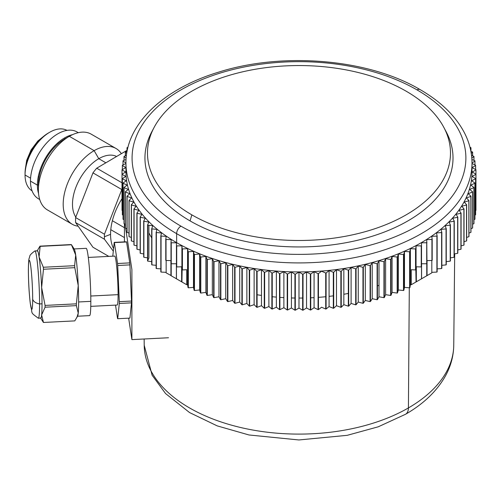 <?xml version="1.0" encoding="UTF-8"?>
<svg xmlns="http://www.w3.org/2000/svg" width="501" height="501" viewBox="0 0 501 501"><rect width="100%" height="100%" fill="white"/><g stroke="black" fill="none" stroke-linecap="round" stroke-linejoin="round"><path stroke-width="0.75" d="M148.903 232.859A156.18 90.174 0 0 0 151.703 237.9M257.088 294.757A156.18 90.174 0 0 0 261.472 295.421M272.237 296.73A156.18 90.174 0 0 0 276.364 297.112M279.896 297.387A156.18 90.174 0 0 0 283.879 297.638M291.419 297.957A156.18 90.174 0 0 0 294.932 298.032M298.984 298.064A156.18 90.174 0 0 0 302.654 298.039M310.745 297.807A156.18 90.174 0 0 0 314.083 297.638M318.436 297.362A156.18 90.174 0 0 0 325.725 296.73M329.076 296.373A156.18 90.174 0 0 0 333.328 295.853M343.83 294.262A156.18 90.174 0 0 0 348.333 293.442M377.435 285.858A156.18 90.174 0 0 0 379 285.326M125.006 224.06L125.338 226.283M125.619 228.149L131.901 269.594L131.901 339.609L128.651 318.166M124.43 241.883L124.43 223.828M131.901 339.609L168.511 337.755M69.558 136.197A33.072 19.094 120 0 0 69.257 135.671M49.079 132.627A33.072 19.094 120 0 0 48.434 132.984A33.072 19.094 120 0 0 25.05 173.496L25.05 174.993L25.05 173.496M66.984 130.392A34.913 20.159 120 0 0 49.737 132.239A34.913 20.159 120 0 0 25.05 174.993A34.913 20.159 -60 0 0 32.077 190.856M38.389 190.18A33.072 19.094 -60 0 1 37.782 190.18M78.306 132.684L77.041 131.951A38.583 22.276 120 0 0 47.307 142.29A38.583 22.276 120 0 0 30.467 181.124A38.583 22.276 -60 0 0 38.458 198.784L39.723 199.517M72.557 134.656A38.583 22.276 120 0 0 37.393 185.12A38.583 22.276 120 0 0 38.558 193.549M122.012 198.678A47.138 27.217 120 0 0 110.552 234.343A47.138 27.217 120 0 0 113.57 248.596M122.012 189.24A54.452 31.438 120 0 0 121.799 189.528L104.459 234.211A54.452 31.438 120 0 0 104.396 236.76A54.452 31.438 -60 0 0 104.459 239.234L113.301 251.151M104.459 239.234L75.626 222.582L92.961 247.25L108.792 256.387M75.626 222.582A54.452 31.438 -60 0 1 75.563 220.108A54.452 31.438 -60 0 1 75.626 217.566L92.961 172.876A54.452 31.438 -60 0 1 96.724 168.198L127.004 150.35M104.459 234.211L75.626 217.566M121.799 189.528L92.961 172.876M122.012 182.796L96.724 168.198M121.154 153.375A43.756 25.263 120 0 0 116.013 148.484A43.756 25.263 120 0 0 94.132 150.651A43.756 25.263 120 0 0 65.55 189.203A43.756 25.263 120 0 0 72.257 224.266A43.756 25.263 120 0 0 77.899 226.158M116.013 148.484L91.207 134.162A43.756 25.263 120 0 0 69.326 136.328A43.756 25.263 120 0 0 38.389 189.917A43.756 25.263 120 0 0 47.451 209.944L72.257 224.266M38.389 189.917L38.389 184.55A37.18 21.468 -60 0 1 64.679 139.009L69.326 136.328L94.132 150.651L98.778 158.698A37.18 21.468 -60 0 1 116.013 156.18M105.373 162.506L98.778 158.698A37.18 21.468 120 0 0 75.783 217.052M28.407 270.784A24.499 1.741 -92.9 0 0 30.542 304.877A24.499 1.741 -92.9 0 0 32.678 298.965A24.499 1.741 -92.9 0 0 30.542 264.866A24.499 1.741 -92.9 0 0 28.407 270.784A9.951 5.749 180 0 1 28.369 270.283C28.457 282.176 29.096 293.273 30.298 303.575C33.254 314.891 29.221 311.365 38.27 318.198A33.686 2.399 -92.9 0 0 38.345 318.21A33.686 2.399 -92.9 0 0 39.579 303.938L42.021 303.813A33.686 2.399 -92.9 0 1 41.627 314.972L45.059 307.213A38.283 2.724 -92.9 0 0 45.059 305.422L41.627 287.468A33.686 2.399 87.1 0 1 42.021 303.813M38.345 318.21L40.781 318.085A33.686 2.399 -92.9 0 0 41.627 314.972L43.474 322.469A38.283 2.724 -92.9 0 1 43.311 322.268L40.475 317.841M77.392 316.237L89.598 315.617A33.686 2.399 -92.9 0 0 90.831 301.351A33.686 2.399 87.1 0 0 89.241 266.432A33.686 2.399 87.1 0 0 86.197 248.333L73.991 248.947M43.474 322.469L74.799 320.884L77.674 315.962A33.686 2.399 -92.9 0 0 78.237 313.125A33.686 2.399 -92.9 0 0 78.632 301.965L90.831 301.351M28.369 270.283C28.588 256.881 29.146 259.036 29.747 256.456C29.584 255.422 31.294 253.581 34.876 250.938A33.686 2.399 87.1 0 1 34.945 250.92A33.686 2.399 87.1 0 1 37.988 269.018A33.686 2.399 87.1 0 1 39.579 303.938A9.951 5.749 0 0 1 32.678 298.965M34.945 250.92L37.387 250.794A33.686 2.399 87.1 0 1 39.084 256.938A33.686 2.399 87.1 0 1 41.627 287.468L43.474 269.25A38.283 2.724 -92.9 0 0 43.311 267.258L39.084 256.938L40.143 246.348A38.283 2.724 -92.9 0 0 39.974 246.148L37.099 251.07M45.059 305.422L76.384 303.838L78.237 285.62L74.799 267.666A38.283 2.724 -92.9 0 0 74.636 265.68L75.695 255.084L71.468 244.764A38.283 2.724 -92.9 0 0 71.299 244.563L39.974 246.148M76.828 317.634L78.237 313.125L76.384 305.629L45.059 307.213M74.799 267.666L43.474 269.25M78.632 301.965A33.686 2.399 87.1 0 0 78.237 285.62A33.686 2.399 87.1 0 0 75.695 255.084A33.686 2.399 87.1 0 0 74.305 249.191L71.468 244.764L40.143 246.348M74.636 265.68L43.311 267.258M76.384 303.838A38.283 2.724 87.1 0 1 76.384 305.629M114.215 242.396L126.415 241.783A38.283 2.724 87.1 0 1 126.584 241.977L129.753 262.893A38.283 2.724 87.1 0 1 129.916 264.885L131.5 301.051A38.283 2.724 87.1 0 1 131.5 302.842L129.916 318.104L117.71 318.717L119.301 303.462A38.283 2.724 -92.9 0 0 119.301 301.671L117.71 265.499A38.283 2.724 -92.9 0 0 117.547 263.507L114.378 242.597A38.283 2.724 -92.9 0 0 114.215 242.396L112.781 256.186M131.5 302.842L119.301 303.462M115.518 305.109L117.547 318.517A38.283 2.724 -92.9 0 0 117.71 318.717M129.916 264.885L117.71 265.499M131.5 301.051L119.301 301.671M126.584 241.977L114.378 242.597M129.753 262.893L117.547 263.507M88.301 257.426L114.729 256.092A24.499 1.741 87.1 0 1 116.94 269.25A24.499 1.741 87.1 0 1 118.098 294.651A24.499 1.741 87.1 0 1 117.196 305.028L90.775 306.361M475.944 210.364L475.944 174.361A177.01 102.191 0 0 0 475.95 174.141L475.95 210.151A177.01 102.191 180 0 1 475.944 210.364L475.624 210.539M475.599 214.823L475.599 178.813A177.01 102.191 0 0 0 475.624 178.6L475.624 214.603A177.01 102.191 180 0 1 475.599 214.823L474.954 215.129M474.917 219.263L474.917 183.253A177.01 102.191 0 0 0 474.954 183.04L474.954 219.05A177.01 102.191 180 0 1 474.917 219.263L473.959 219.689M473.902 223.684L473.902 187.675A177.01 102.191 0 0 0 473.959 187.462L473.959 223.471A177.01 102.191 180 0 1 473.902 223.684L472.625 224.197M472.549 228.074L472.549 192.065A177.01 102.191 0 0 0 472.625 191.852L472.625 227.861A177.01 102.191 180 0 1 472.549 228.074L470.959 228.656M470.871 232.426L470.871 196.417A177.01 102.191 0 0 0 470.959 196.21L470.959 232.214A177.01 102.191 180 0 1 470.871 232.426L468.967 233.059M468.867 236.729L468.867 200.726A177.01 102.191 0 0 0 468.967 200.519L468.967 236.522A177.01 102.191 180 0 1 468.867 236.729L466.656 237.393M466.537 240.981L466.537 204.972A177.01 102.191 0 0 0 466.656 204.771L466.656 240.774A177.01 102.191 180 0 1 466.537 240.981L464.02 241.657M463.888 245.171L463.888 209.161A177.01 102.191 0 0 0 464.02 208.961L464.02 244.97A177.01 102.191 180 0 1 463.888 245.171L461.07 245.841M460.92 249.285L460.92 213.282A177.01 102.191 0 0 0 461.07 213.082L461.07 249.091A177.01 102.191 180 0 1 460.92 249.285L457.814 249.936M457.651 253.324L457.651 217.321A177.01 102.191 0 0 0 457.814 217.127L457.814 253.13A177.01 102.191 180 0 1 457.651 253.324L454.257 253.944M454.075 257.276L454.075 221.273A177.01 102.191 0 0 0 454.257 221.085L454.257 257.088A177.01 102.191 180 0 1 454.075 257.276L450.405 257.846M450.211 261.14L450.211 225.131A177.01 102.191 0 0 0 450.405 224.949L450.405 260.952A177.01 102.191 180 0 1 450.211 261.14L446.259 261.641M446.053 264.897L446.053 228.888A177.01 102.191 0 0 0 446.259 228.706L446.259 264.716A177.01 102.191 180 0 1 446.053 264.897L441.838 265.323M441.619 268.542L441.619 232.539A177.01 102.191 0 0 0 441.838 232.364L441.838 268.373A177.01 102.191 180 0 1 441.619 268.542L437.141 268.887M436.91 272.081L436.91 236.071A177.01 102.191 0 0 0 437.141 235.902L437.141 271.911A177.01 102.191 180 0 1 436.91 272.081L431.812 272.337M436.91 236.071L431.73 236.334L432.188 239.321L432.188 260.326A177.01 102.191 180 0 1 431.937 260.489L427.046 260.614L427.046 275.613L431.812 272.863L431.812 260.495M432.188 239.321A177.01 102.191 0 0 1 431.937 239.484L426.746 239.616L426.971 263.62A177.01 102.191 180 0 1 426.714 263.77L421.573 263.77L421.573 278.775L426.758 275.782L426.758 263.745M416.331 281.8L421.516 278.806L421.516 266.776A177.01 102.191 180 0 1 421.247 266.92L416.331 266.801L416.331 281.8L411.277 284.718L410.375 284.674L409.918 287.662A177.01 102.191 180 0 1 409.63 287.793L404.476 287.405L403.8 290.38A177.01 102.191 180 0 1 403.499 290.505L398.376 289.985L397.475 292.941A177.01 102.191 180 0 1 397.168 293.06L392.089 292.409L390.968 295.339A177.01 102.191 180 0 1 390.648 295.452L385.626 294.676L384.286 297.575A177.01 102.191 180 0 1 383.954 297.675L379 296.774L379 260.77L377.435 263.632L377.435 299.636L379 296.774M377.435 299.636A177.01 102.191 180 0 1 377.103 299.73L372.218 298.709L370.439 301.527A177.01 102.191 180 0 1 370.101 301.615L365.298 300.462L363.306 303.237A177.01 102.191 180 0 1 362.962 303.312L358.253 302.047L356.054 304.765A177.01 102.191 180 0 1 355.704 304.833L351.095 303.449L348.69 306.111A177.01 102.191 180 0 1 348.333 306.174L348.333 270.164A177.01 102.191 0 0 0 348.69 270.102L348.69 306.111M348.333 270.164L343.83 268.661L343.83 304.671L348.333 306.174M343.83 304.671L341.237 307.27A177.01 102.191 180 0 1 340.874 307.32L336.49 305.71L333.697 308.24A177.01 102.191 180 0 1 333.328 308.278L333.328 272.275A177.01 102.191 0 0 0 333.697 272.231L333.697 308.24M333.328 272.275L329.076 270.553L329.076 306.562L333.328 308.278M329.076 306.562L326.095 309.017A177.01 102.191 180 0 1 325.725 309.048L325.725 273.045A177.01 102.191 0 0 0 326.095 273.014L326.095 309.017M318.436 309.605A177.01 102.191 180 0 1 318.066 309.631L318.066 273.621A177.01 102.191 0 0 0 318.436 273.596L318.436 309.605L321.598 307.226L325.725 309.048M318.066 309.631L314.083 307.702L314.083 271.692L310.745 273.991L310.745 310L314.083 307.702M310.745 310A177.01 102.191 180 0 1 310.37 310.013L306.543 307.983L303.03 310.194A177.01 102.191 180 0 1 302.654 310.2L302.654 274.197A177.01 102.191 0 0 0 303.03 274.191L303.03 310.194M302.654 274.197L298.984 272.074L298.984 308.077L302.654 310.2M298.984 308.077L295.308 310.2A177.01 102.191 180 0 1 294.932 310.194L294.932 274.191A177.01 102.191 0 0 0 295.308 274.197L295.308 310.2M294.932 274.191L291.419 271.98L291.419 307.983L294.932 310.194M291.419 307.983L287.593 310.013A177.01 102.191 180 0 1 287.217 310L283.879 307.702L283.879 271.692L279.896 273.621L279.896 309.631L283.879 307.702M279.896 309.631A177.01 102.191 180 0 1 279.527 309.605L276.364 307.226L276.364 271.216L272.237 273.045L272.237 309.048L276.364 307.226M272.237 309.048A177.01 102.191 180 0 1 271.868 309.017L268.887 306.562L264.634 308.278A177.01 102.191 180 0 1 264.265 308.24L261.472 305.71L261.472 269.701L257.088 271.317L257.088 307.32L261.472 305.71M257.088 307.32A177.01 102.191 180 0 1 256.725 307.27L254.132 304.671L249.63 306.174A177.01 102.191 180 0 1 249.273 306.111L246.868 303.449L242.259 304.833A177.01 102.191 180 0 1 241.908 304.765L239.71 302.047L235 303.312A177.01 102.191 180 0 1 234.656 303.237L232.664 300.462L227.861 301.615A177.01 102.191 180 0 1 227.523 301.527L225.744 298.709L220.86 299.73A177.01 102.191 180 0 1 220.528 299.636L218.962 296.774L214.008 297.675A177.01 102.191 180 0 1 213.676 297.575L212.336 294.676L207.314 295.452A177.01 102.191 180 0 1 206.994 295.339L205.873 292.409L200.795 293.06A177.01 102.191 180 0 1 200.488 292.941L199.586 289.985L194.463 290.505A177.01 102.191 180 0 1 194.163 290.38L193.486 287.405L188.332 287.793A177.01 102.191 180 0 1 188.044 287.662L187.587 284.674L186.685 284.718L176.446 278.806L176.446 266.776A177.01 102.191 180 0 0 176.715 266.92L176.715 245.916L181.907 245.791L181.907 281.794M176.446 278.775L171.204 275.782L171.204 263.745M171.204 275.625L166.15 272.863L166.15 260.495M166.15 272.337L161.053 272.081A177.01 102.191 0 0 1 160.821 271.911L160.821 235.902A177.01 102.191 0 0 0 161.053 236.071L161.053 272.081M160.821 268.887L156.343 268.542A177.01 102.191 0 0 1 156.124 268.373L156.124 232.364A177.01 102.191 0 0 0 156.343 232.539L156.343 268.542M156.124 265.323L151.909 264.897A177.01 102.191 0 0 1 151.703 264.716L151.703 228.706A177.01 102.191 0 0 0 151.909 228.888L151.909 264.897M151.703 228.706L152.824 225.782L147.751 225.131A177.01 102.191 0 0 1 147.557 224.949L147.557 260.952A177.01 102.191 0 0 0 147.751 261.14L151.703 261.641M147.751 260.539L148.903 258.053L148.903 225.275M147.557 257.846L143.887 257.276A177.01 102.191 0 0 1 143.706 257.088L143.706 221.085A177.01 102.191 0 0 0 143.887 221.273L143.887 257.276M143.706 253.944L140.311 253.324A177.01 102.191 0 0 1 140.148 253.13L140.148 217.127A177.01 102.191 0 0 0 140.311 217.321L140.311 253.324M140.148 249.936L137.042 249.285A177.01 102.191 0 0 1 136.892 249.091L136.892 213.082A177.01 102.191 0 0 0 137.042 213.282L137.042 249.285M136.892 245.841L134.074 245.171A177.01 102.191 0 0 1 133.942 244.97L133.942 208.961A177.01 102.191 0 0 0 134.074 209.161L134.074 245.171M133.942 241.657L131.431 240.981A177.01 102.191 0 0 1 131.306 240.774L131.306 204.771A177.01 102.191 0 0 0 131.431 204.972L131.431 240.981M131.306 237.393L129.095 236.729A177.01 102.191 0 0 1 128.995 236.522L128.995 200.519A177.01 102.191 0 0 0 129.095 200.726L129.095 236.729M128.995 233.059L127.091 232.426A177.01 102.191 0 0 1 127.004 232.214L127.004 196.21A177.01 102.191 0 0 0 127.091 196.417L127.091 232.426M127.004 228.656L125.413 228.074A177.01 102.191 0 0 1 125.338 227.861L125.338 191.852A177.01 102.191 0 0 0 125.413 192.065L125.413 228.074M125.338 224.197L124.06 223.684A177.01 102.191 0 0 1 124.004 223.471L124.004 187.462A177.01 102.191 0 0 0 124.06 187.675L124.06 223.684M124.004 219.689L123.046 219.263A177.01 102.191 0 0 1 123.008 219.05L123.008 183.04A177.01 102.191 0 0 0 123.046 183.253L123.046 219.263M123.008 183.04L126.346 180.742L122.363 178.813A177.01 102.191 0 0 1 122.344 178.6L122.344 214.603A177.01 102.191 0 0 0 122.363 214.823L123.008 215.129M122.363 214.591L123.008 214.184M125.951 163.495L122.363 165.23A177.01 102.191 0 0 0 122.344 165.449L125.851 167.66L122.019 169.689A177.01 102.191 0 0 0 122.012 169.902L122.012 210.151A177.01 102.191 0 0 0 122.019 210.364L122.344 210.539M122.019 210.144L122.344 209.963M468.967 143.743L468.967 143.53A177.01 102.191 0 0 0 468.867 143.324L468.83 143.311M470.959 151.396L470.959 147.839A177.01 102.191 0 0 0 470.871 147.626L470.001 147.338M472.549 152.254L472.549 155.824M472.625 155.855L472.625 152.191A177.01 102.191 0 0 0 472.549 151.978L470.902 151.377M473.959 160.364L473.959 156.581A177.01 102.191 0 0 0 473.902 156.368L471.535 155.416M474.954 164.923L474.954 161.003A177.01 102.191 0 0 0 474.917 160.79L471.904 159.456M475.599 165.462L475.599 169.501M475.624 169.513L475.624 165.449A177.01 102.191 0 0 0 475.599 165.23L472.011 163.495M475.95 205.905L475.95 169.902A177.01 102.191 0 0 0 475.944 169.689L472.111 167.66L475.624 165.449M409.63 287.793L409.63 251.79A177.01 102.191 0 0 0 409.918 251.652L409.918 287.662M403.499 290.505L403.499 254.502A177.01 102.191 0 0 0 403.8 254.37L403.8 290.38M397.168 293.06L397.168 257.057A177.01 102.191 0 0 0 397.475 256.932L397.475 292.941M390.648 295.452L390.648 259.443A177.01 102.191 0 0 0 390.968 259.336L390.968 295.339M383.954 297.675L383.954 261.672A177.01 102.191 0 0 0 384.286 261.566L384.286 297.575M377.103 299.73L377.103 263.726A177.01 102.191 0 0 0 377.435 263.632M370.101 301.615L370.101 265.605A177.01 102.191 0 0 0 370.439 265.517L370.439 301.527M362.962 303.312L362.962 267.309A177.01 102.191 0 0 0 363.306 267.227L363.306 303.237M355.704 304.833L355.704 268.83A177.01 102.191 0 0 0 356.054 268.761L356.054 304.765M340.874 307.32L340.874 271.317A177.01 102.191 0 0 0 341.237 271.26L341.237 307.27M310.37 310.013L310.37 274.003A177.01 102.191 0 0 0 310.745 273.991M287.217 310L287.217 273.991A177.01 102.191 0 0 0 287.593 274.003L287.593 310.013M279.527 309.605L279.527 273.596A177.01 102.191 0 0 0 279.896 273.621M271.868 309.017L271.868 273.014A177.01 102.191 0 0 0 272.237 273.045M264.265 308.24L264.265 272.231A177.01 102.191 0 0 0 264.634 272.275L264.634 308.278M256.725 307.27L256.725 271.26A177.01 102.191 0 0 0 257.088 271.317M249.273 306.111L249.273 270.102A177.01 102.191 0 0 0 249.63 270.164L249.63 306.174M241.908 304.765L241.908 268.761A177.01 102.191 0 0 0 242.259 268.83L242.259 304.833M234.656 303.237L234.656 267.227A177.01 102.191 0 0 0 235 267.309L235 303.312M227.523 301.527L227.523 265.517A177.01 102.191 0 0 0 227.861 265.605L227.861 301.615M220.528 299.636L220.528 263.632A177.01 102.191 0 0 0 220.86 263.726L220.86 299.73M213.676 297.575L213.676 261.566A177.01 102.191 0 0 0 214.008 261.672L214.008 297.675M206.994 295.339L206.994 259.336A177.01 102.191 0 0 0 207.314 259.443L207.314 295.452M200.488 292.941L200.488 256.932A177.01 102.191 0 0 0 200.795 257.057L200.795 293.06M194.163 290.38L194.163 254.37A177.01 102.191 0 0 0 194.463 254.502L194.463 290.505M188.044 287.662L188.044 251.652A177.01 102.191 0 0 0 188.332 251.79L188.332 287.793M147.751 225.131L147.751 261.14M122.363 178.813L122.363 214.823M122.012 174.141L125.688 172.025L122.012 169.902L122.019 174.141A177.01 102.191 0 0 0 122.019 174.361L122.019 210.364M122.344 165.449L122.344 169.513M126.058 159.456L123.046 160.79A177.01 102.191 0 0 0 123.008 161.003L123.008 164.923M126.427 155.416L124.06 156.368A177.01 102.191 0 0 0 124.004 156.581L124.004 160.364M124.06 156.625L124.06 160.339M127.06 151.377L125.413 151.978A177.01 102.191 0 0 0 125.338 152.191L125.338 155.855M125.413 152.254L125.413 155.824M127.962 147.338L127.091 147.626A177.01 102.191 0 0 0 127.004 147.839L127.004 151.396M129.133 143.311L129.095 143.324A177.01 102.191 0 0 0 128.995 143.53L128.995 143.743M470.959 147.839L470.276 148.453M472.625 152.191L471.247 153.331M473.959 156.581L471.817 158.191M474.954 161.003L472.011 163.032M475.95 169.902L472.274 172.025L475.95 174.141M475.944 174.361L472.111 176.39L475.624 178.6M475.599 178.813L471.616 180.742L474.954 183.04M474.917 183.253L470.79 185.082L473.959 187.462M473.902 187.675L469.644 189.397L472.625 191.852M472.549 192.065L468.166 193.68L470.959 196.21M470.871 196.417L466.368 197.92L468.967 200.519M468.867 200.726L464.252 202.11L466.656 204.771M466.537 204.972L461.822 206.243L464.02 208.961M463.888 209.161L459.085 210.307L461.07 213.082M460.92 213.282L456.042 214.303L457.814 217.127M457.651 217.321L452.697 218.223L454.257 221.085M454.075 221.273L449.059 222.049L450.405 224.949M450.211 225.131L445.138 225.782L446.259 228.706M446.053 228.888L440.936 229.408L441.838 232.364M441.619 232.539L436.465 232.927L437.141 235.902M409.918 251.652L410.375 248.665L415.548 248.928A177.01 102.191 0 0 0 415.83 248.784L416.055 245.791L421.247 245.916A177.01 102.191 0 0 0 421.516 245.772L421.516 242.772L426.714 242.772A177.01 102.191 0 0 0 426.971 242.616M409.63 251.79L404.476 251.396L403.8 254.37M403.499 254.502L398.376 253.982L397.475 256.932M397.168 257.057L392.089 256.406L390.968 259.336M390.648 259.443L385.626 258.666L384.286 261.566M383.954 261.672L379 260.77M377.103 263.726L372.218 262.699L370.439 265.517M370.101 265.605L365.298 264.459L363.306 267.227M362.962 267.309L358.253 266.037L356.054 268.761M355.704 268.83L351.095 267.44L348.69 270.102M343.83 268.661L341.237 271.26M340.874 271.317L336.49 269.701L333.697 272.231M329.076 270.553L326.095 273.014M325.725 273.045L321.598 271.216L318.436 273.596M318.066 273.621L314.083 271.692M310.37 274.003L306.543 271.98L303.03 274.191M298.984 272.074L295.308 274.197M291.419 271.98L287.593 274.003M287.217 273.991L283.879 271.692M279.527 273.596L276.364 271.216M271.868 273.014L268.887 270.553L264.634 272.275M264.265 272.231L261.472 269.701M256.725 271.26L254.132 268.661L249.63 270.164M249.273 270.102L246.868 267.44L242.259 268.83M241.908 268.761L239.71 266.037L235 267.309M234.656 267.227L232.664 264.459L227.861 265.605M227.523 265.517L225.744 262.699L220.86 263.726M220.528 263.632L218.962 260.77L214.008 261.672M213.676 261.566L212.336 258.666L207.314 259.443M206.994 259.336L205.873 256.406L200.795 257.057M200.488 256.932L199.586 253.982L194.463 254.502M194.163 254.37L193.486 251.396L188.332 251.79M188.044 251.652L187.587 248.665L182.414 248.928L182.414 269.933A177.01 102.191 180 0 1 182.132 269.788L181.919 281.969M181.907 245.791L182.132 248.784A177.01 102.191 0 0 0 182.414 248.928M161.053 236.071L166.232 236.334L165.775 239.321A177.01 102.191 0 0 0 166.025 239.484L171.217 239.616L170.991 242.616A177.01 102.191 0 0 0 171.248 242.772L176.446 242.772L176.446 245.772A177.01 102.191 0 0 0 176.715 245.916M160.821 235.902L161.497 232.927L156.343 232.539M156.124 232.364L157.026 229.408L151.909 228.888M147.557 224.949L148.903 222.049L143.887 221.273M143.706 221.085L145.265 218.223L140.311 217.321M140.148 217.127L141.921 214.303L137.042 213.282M136.892 213.082L138.877 210.307L134.074 209.161M133.942 208.961L136.14 206.243L131.431 204.972M131.306 204.771L133.711 202.11L129.095 200.726M128.995 200.519L131.594 197.92L127.091 196.417M127.004 196.21L129.797 193.68L125.413 192.065M125.338 191.852L128.319 189.397L124.06 187.675M124.004 187.462L127.173 185.082L123.046 183.253M122.344 178.6L125.851 176.39L122.019 174.361M125.951 163.032L123.008 161.003M126.146 158.191L124.004 156.581M126.715 153.331L125.338 152.191M127.686 148.453L127.004 147.839M431.937 239.484L431.937 260.489M426.714 242.772L426.714 263.77M421.516 245.772L421.516 266.776M421.247 245.916L421.247 266.92M415.83 248.784L415.83 269.788A177.01 102.191 180 0 1 415.548 269.933L411.277 269.713L411.277 284.718M415.548 248.928L415.548 269.933M182.132 248.784L182.132 269.788M176.446 245.772L176.446 266.776M171.248 242.772L171.248 263.77A177.01 102.191 180 0 1 170.991 263.62L170.991 242.616M166.025 239.484L166.025 260.489A177.01 102.191 180 0 1 165.775 260.326L165.775 239.321M415.83 269.788L416.043 281.969M182.414 269.933L186.685 269.713L186.685 284.718M176.715 266.92L181.631 266.801L181.631 281.8M171.248 263.77L176.39 263.77L176.39 278.775M166.025 260.489L170.916 260.614L170.916 275.613M416.055 245.791L416.055 281.794M410.375 248.665L410.375 284.674M404.476 251.396L404.476 287.405M398.376 253.982L398.376 289.985M392.089 256.406L392.089 292.409M385.626 258.666L385.626 294.676M372.218 262.699L372.218 298.709M365.298 264.459L365.298 300.462M358.253 266.037L358.253 302.047M351.095 267.44L351.095 303.449M336.49 269.701L336.49 305.71M306.543 271.98L306.543 307.983M268.887 270.553L268.887 306.562M254.132 268.661L254.132 304.671M246.868 267.44L246.868 303.449M239.71 266.037L239.71 302.047M232.664 264.459L232.664 300.462M225.744 262.699L225.744 298.709M218.962 260.77L218.962 296.774M212.336 258.666L212.336 294.676M205.873 256.406L205.873 292.409M199.586 253.982L199.586 289.985M193.486 251.396L193.486 287.405M187.587 248.665L187.587 284.674M125.851 181.08L125.851 180.504M472.005 163.019A173.027 99.893 180 0 1 365.198 255.31A173.027 99.893 180 0 1 176.634 233.66A173.027 99.893 0 0 1 125.958 163.019A173.027 99.893 0 0 1 125.958 162.994C125.582 124.317 163.313 88.84 218.461 72.2C282.796 51.659 368.429 58.924 420.063 89.579C441.018 101.709 455.897 116.282 464.684 133.304C469.537 142.917 471.973 152.818 472.005 162.994A173.027 99.893 180 0 1 472.005 163.019L472.011 172.018A173.027 99.893 180 0 1 365.198 264.315A173.027 99.893 180 0 1 176.634 242.659A173.027 99.893 180 0 1 125.958 172.025M406.111 91.169A151.502 87.468 180 0 1 443.842 127.404A151.502 87.468 180 0 1 377.046 227.98A151.502 87.468 180 0 1 191.852 214.866A151.502 87.468 0 0 1 154.12 127.404A151.502 87.468 0 0 1 406.111 91.169M443.842 127.404L446.266 131.976A154.039 88.934 180 0 1 378.349 234.236A154.039 88.934 180 0 1 190.061 220.903A154.039 88.934 180 0 1 151.697 131.976L154.12 127.404M405.503 414.283L378.236 426.808L347.187 435.331L298.865 439.959L248.978 434.968L217.209 425.881L189.578 412.573L165.555 393.554L152.122 375.23L144.213 345.277A154.771 89.353 0 0 0 240.179 427.403A154.771 89.353 0 0 0 408.421 407.927A14.084 8.135 60 0 1 405.503 414.283C423.671 403.85 437.029 390.987 445.583 375.7C450.862 366.012 453.587 355.873 453.749 345.277L453.749 345.277A154.771 89.353 180 0 1 408.421 407.927L409.298 287.774M64.98 138.84A28.845 16.658 120 0 0 64.541 137.944M40.036 139.641A28.845 16.658 120 0 0 26.609 162.894M30.58 178.187L25.05 174.993M38.389 184.894A28.845 16.658 -60 0 1 37.393 184.963M40.531 171.304L39.779 170.872M124.43 227.692L112.374 220.734M37.393 185.12L30.467 181.124M110.552 234.343L104.396 236.76M90.781 296.028L118.098 294.651M176.634 242.659L176.634 233.66A6.125 3.538 -60 0 1 180.961 226.158A166.902 96.361 180 0 0 417.001 226.158A166.902 96.361 180 0 0 417.001 89.886A166.902 96.361 0 0 0 180.961 89.886A166.902 96.361 0 0 0 180.961 226.158M420.063 89.579A6.125 3.538 120 0 0 417.001 89.886M190.061 220.903L191.852 214.866M454.695 253.863L453.749 345.283M144.213 345.277L144.15 338.989M25.394 168.674L26.678 160.364L31.081 149.943L37.825 141.019L44.432 135.696M48.434 132.984L49.737 132.239M58.561 143.38L57.74 142.91M38.295 176.59L39.109 177.06M124.43 237.568L110.784 229.683M64.679 139.009L69.326 136.328M125.951 172.025L125.951 163.025"/></g></svg>
